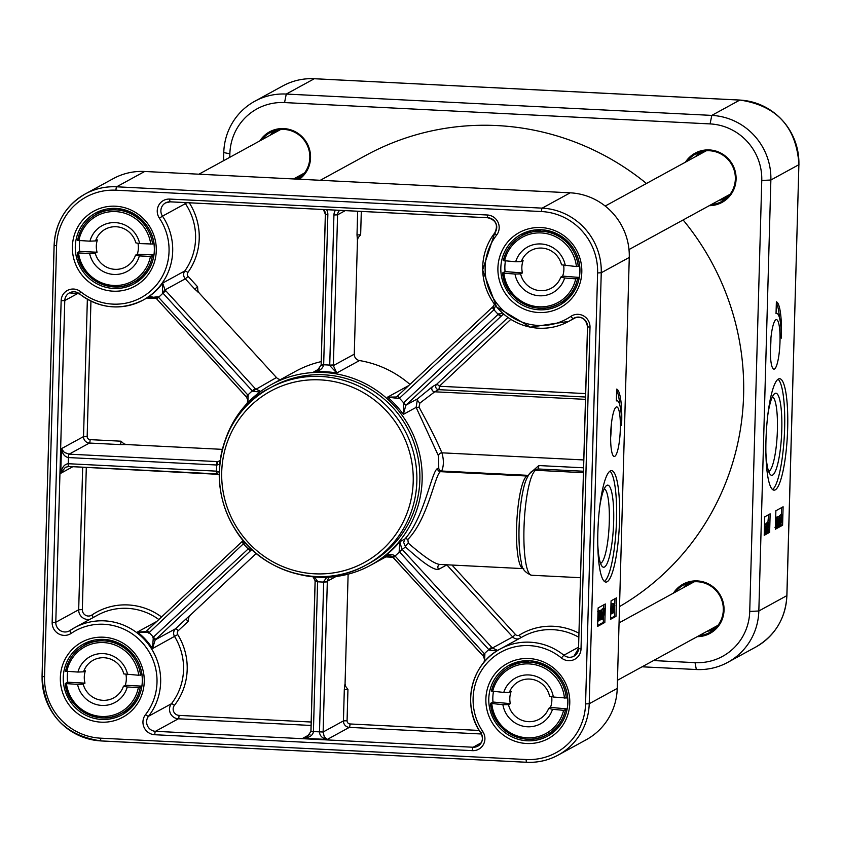 <?xml version="1.0" encoding="UTF-8"?>
<svg xmlns="http://www.w3.org/2000/svg" width="841" height="841" viewBox="0 0 841 841"><rect width="100%" height="100%" fill="white"/><g stroke="black" fill="none" stroke-linecap="round" stroke-linejoin="round"><path stroke-width="1.26" d="M619.512 606.592A258.828 252.405 -118.7 0 0 683.123 219.964M646.456 183.485A258.828 252.405 -118.7 0 0 365.625 155.511L320.305 180.289M772.385 396.836A37.382 7.106 -87.1 0 1 777.284 433.294A37.382 7.106 -87.1 0 1 769.095 471.223A37.382 7.106 -87.1 0 1 768.642 471.391M765.909 452.847A41.104 7.811 92.9 0 0 770.251 474.471A41.104 7.811 92.9 0 0 781.499 436.29A41.104 7.811 92.9 0 0 774.918 393.462A41.104 7.811 92.9 0 0 774.288 393.935A41.104 7.811 92.9 0 0 767.801 415.023M772.532 489.504A55.8 10.607 92.9 0 0 784.369 434.808A55.8 10.607 92.9 0 0 778.062 379.207M775.276 489.851A55.8 10.607 -87.1 0 1 774.025 490.156A55.8 10.607 -87.1 0 1 766.225 433.903A55.8 10.607 -87.1 0 1 779.618 378.702A55.8 10.607 -87.1 0 1 787.554 431.727A55.8 10.607 -87.1 0 1 775.276 489.851M642.103 666.797L696.327 669.52A61.992 60.457 -118.7 0 0 727.791 662.34A61.992 60.457 -118.7 0 0 758.834 610.997L770.871 180.016A61.992 60.457 -118.7 0 0 711.801 115.396L286.276 94.055A61.992 60.457 -118.7 0 0 254.812 101.235A61.992 60.457 -118.7 0 0 223.769 152.578L223.538 160.726M781.257 338.166A31.001 5.898 92.9 0 0 776.737 313.43A31.001 5.898 92.9 0 0 776.043 313.598L776.369 301.803A37.193 7.075 -87.1 0 1 781.257 338.166M775.875 510.739L783.108 506.787L782.593 525.257L775.36 529.21L775.875 510.739M764.732 516.837L770.146 513.862L769.631 532.332L764.206 535.307L764.732 516.837M774.498 369.01A24.799 4.71 -87.1 0 1 773.941 369.157A24.799 4.71 -87.1 0 1 770.472 344.148A24.799 4.71 -87.1 0 1 776.422 319.622A24.799 4.71 -87.1 0 1 779.954 343.181A24.799 4.71 -87.1 0 1 774.498 369.01M770.314 350.34A24.799 4.71 92.9 0 0 770.934 337.977M229.761 157.32L229.866 153.787A54.245 52.899 61.3 0 1 284.552 102.581L710.077 123.911A54.245 52.899 61.3 0 1 761.767 180.458L749.73 611.439A54.245 52.899 61.3 0 1 695.034 662.645L653.51 660.563M769.631 532.332L768.117 531.996M768.201 529.294L768.022 532.08L766.729 532.038M768.253 527.118L768.306 525.205M768.022 532.08L767.591 525.877L768.6 514.713M764.238 534.382L768.117 532.258M782.593 525.257L781.068 525.173L781.089 524.395M781.363 514.787L781.562 507.628M775.381 528.285L781.068 525.173M764.416 530.387L764.501 527.496M764.458 526.35L764.816 523.985L766.035 524.038L765.972 526.256L766.75 525.825L765.731 533.299L766.035 524.038M766.004 525.005L766.162 523.091L767.549 523.06L766.761 532.889L767.549 523.06M779.208 516.521L779.754 515.386L781.499 516.111L781.846 515.27L781.71 519.727L780.711 524.994L780.175 524.3L779.933 525.593L779.975 520.684L781.268 515.522M780.406 515.375L780.522 514.745L781.741 514.808M777.82 517.11L779.271 516.521L779.523 523.239L778.787 525.919L779.271 516.521M776.285 517.856L776.8 517.089M765.941 527.296L766.508 526.981L765.825 531.459L765.941 527.296M764.595 524.101L765.815 524.164M764.532 526.308L765.752 526.371M764.458 526.455L765.51 526.508M764.427 527.496L765.478 527.549M765.983 525.783L766.75 525.825M766.162 523.091L767.37 523.155M765.794 532.942L766.582 532.984M767.066 522.597L768.275 522.66L768.779 524.952L768.253 523.596L767.822 525.73L768.201 528.127M767.854 525.183L768.558 525.226M767.16 527.938L767.865 527.969M767.822 529.283L768.422 529.304M776.842 524.542L777.357 524.342L777.62 525.646L778.135 521.83L777.662 523.302L776.38 523.26M777.662 523.302L777.21 520.6L777.862 517.141L778.062 525.278L777.578 526.582L776.285 526.54M777.578 526.582L777.126 524.553M777.641 522.272L777.841 518.067L777.683 522.293M777.83 516.584L779.05 516.647M777.936 525.877L778.787 525.919M778.966 525.541L779.933 525.593M780.711 524.994L780.175 524.3M780.269 522.776L780.953 516.49L780.269 522.776M780.353 523.365L781.415 517.604L780.574 523.932M779.355 523.733L780.08 523.764M779.05 525.089L779.828 525.131M780.648 516.994L781.331 517.026M776.222 527.318L775.77 522.923L776.485 517.888L776.947 522.282L776.222 527.318L774.939 527.275M775.675 517.856L776.874 518.613M776.19 526.382L776.464 518.823L776.222 526.392M765.1 530.419L764.816 533.804L765.1 530.419L764.353 530.387M764.343 530.461L764.963 530.492M764.69 530.65L764.406 534.024L764.343 530.629M779.481 317.761A37.193 7.075 92.9 0 0 776.338 303.138M709.247 205.677A28.058 27.354 -118.7 0 0 736.096 178.429A28.058 27.354 -118.7 0 0 709.352 149.929A28.058 27.354 -118.7 0 0 685.457 162.166M697.21 636.669A28.058 27.354 -118.7 0 0 724.059 609.42A28.058 27.354 -118.7 0 0 697.315 580.91A28.058 27.354 -118.7 0 0 673.42 593.147M299.396 179.238A28.058 27.354 -118.7 0 0 309.309 148.668A28.058 27.354 -118.7 0 0 283.827 128.589A28.058 27.354 -118.7 0 0 259.932 140.825M687.454 161.073A27.122 26.449 61.3 0 1 695.749 153.892A27.122 26.449 61.3 0 1 709.51 150.749A27.122 26.449 61.3 0 1 734.592 171.795A27.122 26.449 61.3 0 1 721.767 201.483A27.122 26.449 61.3 0 1 711.255 204.584M699.985 152.042A27.122 26.449 -118.7 0 0 695.539 156.657M719.328 200.169A27.122 26.449 -118.7 0 0 725.604 198.918M702.834 151.275A26.092 25.44 -118.7 0 0 698.167 155.217M721.967 198.728A26.092 25.44 -118.7 0 0 727.801 196.931M675.418 592.053A27.122 26.449 61.3 0 1 683.701 584.873A27.122 26.449 61.3 0 1 697.473 581.741A27.122 26.449 61.3 0 1 722.556 602.787A27.122 26.449 61.3 0 1 709.73 632.474A27.122 26.449 61.3 0 1 699.218 635.575M687.938 583.034A27.122 26.449 -118.7 0 0 683.491 587.638M707.292 631.16A27.122 26.449 -118.7 0 0 713.567 629.898M690.797 582.256A26.092 25.44 -118.7 0 0 686.13 586.198M709.93 629.72A26.092 25.44 -118.7 0 0 715.765 627.912M261.94 139.732A27.122 26.449 61.3 0 1 270.224 132.552A27.122 26.449 61.3 0 1 283.985 129.419A27.122 26.449 61.3 0 1 308.815 149.509A27.122 26.449 61.3 0 1 297.893 179.165M274.46 130.712A27.122 26.449 -118.7 0 0 270.014 135.317M293.803 178.839A27.122 26.449 -118.7 0 0 300.079 177.577M277.309 129.934A26.092 25.44 -118.7 0 0 272.652 133.877M296.442 177.388A26.092 25.44 -118.7 0 0 302.276 175.59M335.485 210.124A9.304 9.072 -118.7 0 0 333.93 215.002L329.735 365.12A6.213 1.177 -88 0 1 329.725 365.562L336.768 372.983L333.351 365.604A9.314 1.766 92.9 0 0 333.383 364.952L337.577 214.833L345.273 210.618M409.956 384.411A103.065 100.51 -118.7 0 0 359.485 360.558A6.202 6.045 61.3 0 1 354.271 354.177L357.457 240.263L358.098 237.74L360.652 234.786L361.304 211.417M357.667 211.238L357.005 234.965L360.652 234.786M260.71 391.37L255.548 388.973A9.314 1.997 46.9 0 0 255.107 388.479L165.751 290.734A9.325 2.008 46.9 0 0 164.994 289.924L162.67 283.07L162.439 292.584A6.234 1.304 -131.7 0 1 162.944 293.141L165.751 290.734M280.568 379.543A6.202 6.045 61.3 0 1 276.458 377.535L199.18 293.004L197.877 290.713L197.572 286.749L188.121 276.416A3.101 3.028 61.3 0 1 187.858 272.495A61.992 60.457 -118.7 0 0 189.278 202.797M162.439 292.584L164.994 289.924L185.304 278.813L194.765 289.146L197.572 286.749M220.027 461.415L217.987 461.625A9.314 1.062 1.6 0 0 217.346 461.593L69.13 454.161L64.347 452.426L61.414 448.684C62.36 453.898 64.694 456.863 68.436 457.567L216.652 464.999A6.213 0.673 -179.2 0 1 217.083 465.01L219.701 464.19M222.35 449.357L126.444 444.553L123.942 443.838L120.967 441.189L90.124 439.643A3.101 3.028 61.3 0 1 87.17 436.416L90.944 301.173M219.207 472.232L216.915 471.181A6.213 0.736 2.4 0 0 216.484 471.149L68.268 463.717L68.436 457.567A3.101 0.589 -87.1 0 1 69.13 454.161L89.43 443.049L120.274 444.595A3.101 0.589 92.9 0 0 120.967 441.189M299.922 574.603A103.065 100.51 -118.7 0 0 306.765 575.98A103.065 100.51 -118.7 0 0 370.524 565.299A103.065 100.51 -118.7 0 0 419.249 452.479A103.065 100.51 -118.7 0 0 323.932 372.5A103.065 100.51 -118.7 0 0 271.632 384.432A103.065 100.51 -118.7 0 0 225.693 438.844M528.4 475.133L526.929 476.017A46.497 8.841 92.9 0 0 516.689 524.448A46.497 8.841 92.9 0 0 523.312 568.632L439.612 564.427C434.25 563.722 423.822 556.626 408.316 543.139L407.822 539.491C428.195 518.729 435.123 473.735 440.495 471.675L441.704 471.023C443.859 465.83 443.922 459.764 441.893 452.826C437.352 441.914 429.719 426.66 418.997 407.086L419.932 403.049A3.101 1.156 48.8 0 1 417.472 398.865L416.116 407.391L438.56 456.085L438.75 467.88L437.541 468.542C431.675 470.781 424.484 517.446 404.91 538.965L403.659 542.382L405.53 546.965C423.212 563.176 434.261 570.629 438.687 569.336L446.823 564.889L512.684 636.942A6.202 6.045 -118.7 0 0 519.097 638.666M321.241 361.619A103.065 100.51 -118.7 0 0 295.738 371.249L271.632 384.432M484.5 661.699L484.879 654.319A6.234 1.388 48.3 0 0 484.395 653.751L395.049 556.017A6.213 1.346 46 0 0 394.744 555.691C391.128 553.672 387.249 554.23 383.118 557.383L384.032 556.816L392.989 557.268A9.314 1.997 -133.1 0 1 393.388 557.699M127.632 674.671A26.092 25.44 -118.7 0 0 103.38 653.615A26.092 25.44 -118.7 0 0 77.929 672.054L83.564 671.812A21.445 20.909 61.3 0 1 93.214 660.217A21.445 20.909 61.3 0 1 123.816 673.925L138.744 675.26L141.835 674.493M65.587 671.223L65.556 671.255C67.995 659.764 74.25 651.123 84.31 645.362A38.749 37.782 -118.7 0 0 65.587 671.223L77.929 672.054M141.761 686.634L138.376 687.57L127.264 686.981L123.438 686.245L125.246 685.257A21.445 20.909 -118.7 0 0 126.329 679.139A21.445 20.909 -118.7 0 0 125.94 674.345M83.564 671.812L85.372 670.824A21.445 20.909 -118.7 0 0 84.994 683.134L83.185 684.122L77.561 684.374L65.209 683.544L67.616 682.219A38.749 37.782 61.3 0 1 67.722 671.517M65.22 683.617A38.749 37.782 -118.7 0 0 121.482 713.357C99.406 726.645 67.49 709.741 65.177 683.575L65.209 683.544M77.561 684.374A26.092 25.44 -118.7 0 0 101.814 705.431A26.092 25.44 -118.7 0 0 127.264 686.981M141.845 686.13L125.246 685.257M84.994 683.134L67.616 682.219M123.438 686.245A21.445 20.909 61.3 0 1 113.787 697.841A21.445 20.909 61.3 0 1 83.185 684.122M95.569 240.915A21.445 20.909 61.3 0 1 105.251 229.225A21.445 20.909 61.3 0 1 135.832 242.86L139.648 243.575A26.092 25.44 -118.7 0 0 115.312 222.623A26.092 25.44 -118.7 0 0 89.945 241.178L95.569 240.915L97.377 239.927A21.445 20.909 -118.7 0 0 96.316 246.035A21.445 20.909 -118.7 0 0 97.062 252.237L95.254 253.225L89.619 253.488L78.507 252.952L77.267 252.721L79.685 251.396A38.749 37.782 61.3 0 1 79.737 240.684M77.246 252.752C79.653 278.844 111.496 295.622 133.53 282.366A38.749 37.782 -118.7 0 1 77.277 252.794L77.267 252.721M153.829 255.496L150.444 256.431L139.333 255.895L135.506 255.17L137.314 254.182A21.445 20.909 -118.7 0 0 137.966 243.259M139.648 243.575L152.599 244.027A38.749 37.782 -118.7 0 0 96.347 214.371A38.749 37.782 -118.7 0 0 77.593 240.4L89.945 241.178M89.619 253.488A26.092 25.44 -118.7 0 0 113.956 274.45A26.092 25.44 -118.7 0 0 139.333 255.895M152.599 244.027L153.85 243.343M79.685 251.396L97.062 252.237M137.314 254.182L153.903 254.981M135.506 255.17A21.445 20.909 61.3 0 1 125.824 266.86A21.445 20.909 61.3 0 1 95.254 253.225M565.331 265.693A26.092 25.44 -118.7 0 0 541.615 244.006A26.092 25.44 -118.7 0 0 515.68 261.761L521.304 261.646A21.445 20.909 61.3 0 1 530.776 250.565A21.445 20.909 61.3 0 1 561.515 264.82L576.421 266.565L579.533 265.83M578.261 266.523A38.749 37.782 -118.7 0 0 521.872 235.711A38.749 37.782 -118.7 0 0 503.349 260.605L515.68 261.761M579.165 277.95L575.738 278.855L564.637 277.982L560.821 277.11L562.629 276.121A21.445 20.909 -118.7 0 0 563.869 270.056A21.445 20.909 -118.7 0 0 563.617 265.304M521.304 261.646L523.113 260.657A21.445 20.909 -118.7 0 0 522.419 272.947L520.611 273.935L514.997 274.05L503.896 273.178L502.655 272.894L505.063 271.569A38.749 37.782 61.3 0 1 505.43 260.952M514.997 274.05A26.092 25.44 -118.7 0 0 538.703 295.738A26.092 25.44 -118.7 0 0 564.637 277.982M579.249 277.435L562.629 276.121M522.419 272.947L505.063 271.569M560.821 277.11A21.445 20.909 61.3 0 1 551.349 288.19A21.445 20.909 61.3 0 1 520.611 273.935M509.362 692.364A21.445 20.909 61.3 0 1 518.739 681.546A21.445 20.909 61.3 0 1 549.541 696.096L553.346 697.021A26.092 25.44 -118.7 0 0 529.925 675.018A26.092 25.44 -118.7 0 0 503.748 692.416L509.362 692.364L511.17 691.365A21.445 20.909 -118.7 0 0 509.846 697.431A21.445 20.909 -118.7 0 0 510.319 703.644L508.511 704.632L502.897 704.695L490.566 703.349L492.973 702.035A38.749 37.782 61.3 0 1 493.478 691.46M567.034 709.436L563.586 710.33L552.495 709.299L548.679 708.374L550.487 707.386A21.445 20.909 -118.7 0 0 551.622 696.6M553.346 697.021L566.277 698.03A38.749 37.782 -118.7 0 0 509.835 666.692A38.749 37.782 -118.7 0 0 491.428 691.081L503.748 692.416M502.897 704.695A26.092 25.44 -118.7 0 0 526.319 726.698A26.092 25.44 -118.7 0 0 552.495 709.299M566.277 698.03L567.549 697.336M492.973 702.035L510.319 703.644M550.487 707.386L567.128 708.931M548.679 708.374A21.445 20.909 61.3 0 1 539.312 719.181A21.445 20.909 61.3 0 1 508.511 704.632M323.869 374.813A100.741 98.239 61.3 0 1 417.031 452.984A100.741 98.239 61.3 0 1 369.409 563.26L366.392 564.9A100.741 98.239 -118.7 0 0 414.024 454.634A100.741 98.239 -118.7 0 0 320.863 376.463A100.741 98.239 -118.7 0 0 269.73 388.111A100.741 98.239 -118.7 0 0 231.864 523.638A100.741 98.239 -118.7 0 0 366.392 564.9C321.788 590.498 260.268 572.5 234.618 528.516C201.577 475.06 226.502 408.411 269.73 388.111L272.747 386.471A100.741 98.239 61.3 0 1 323.869 374.813M610.251 470.939A55.8 10.607 -87.1 0 1 611.502 470.624A55.8 10.607 -87.1 0 1 619.291 526.886A55.8 10.607 -87.1 0 1 605.909 582.077A55.8 10.607 -87.1 0 1 597.962 529.063A55.8 10.607 -87.1 0 1 610.251 470.939M604.416 581.425A55.8 10.607 92.9 0 0 616.253 526.729A55.8 10.607 92.9 0 0 609.946 471.128M616.19 407.065A24.799 4.71 -87.1 0 1 616.747 406.928A24.799 4.71 -87.1 0 1 620.206 431.927A24.799 4.71 -87.1 0 1 614.256 456.463A24.799 4.71 -87.1 0 1 610.724 432.894A24.799 4.71 -87.1 0 1 616.19 407.065M610.629 437.646A24.799 4.71 92.9 0 0 611.249 425.283M497.746 650.419L492.363 648.054A9.325 2.008 46.9 0 0 491.628 647.213L402.282 549.478A9.314 1.997 46.9 0 0 401.83 548.994L399.79 541.772L399.17 551.549A6.213 1.325 -132.3 0 1 399.464 551.875L488.81 649.62A6.234 1.293 -134.5 0 1 489.315 650.156L497.199 650.766M315.154 581.415L310.97 731.407L306.986 737.021L302.907 738.24C309.183 737.746 312.673 735.633 313.409 731.88L317.593 581.762A6.213 1.209 92.1 0 0 317.604 581.331L314.376 576.958M148.605 633.073L146.849 630.729L145.546 631.654L137.346 632.064L149.151 632.579A3.101 0.662 -133.1 0 1 147.638 629.993A3.101 0.662 -133.1 0 1 147.669 629.972L242.166 541.499M502.34 312.978L498.177 314.303L403.312 403.123L403.354 414.371L405.846 405.225L502.739 314.723M534.887 469.73L538.103 468.973L583.475 471.244M583.57 467.806L538.797 465.557L529.189 473.998M419.932 403.049L434.734 391.801L438.645 389.656A3.101 0.589 92.9 0 0 439.338 386.25A3.101 0.662 46.9 0 0 438.392 385.315A3.101 0.662 46.9 0 0 436.647 384.295A3.101 3.028 -118.7 0 0 438.645 389.656L585.546 397.026M418.997 407.086A3.101 1.535 -29.1 0 1 416.116 407.391L403.354 414.371A103.065 100.51 61.3 0 0 387.596 397.131L399.128 398.55L494.003 309.74L495.528 305.661M583.791 459.943L441.893 452.826A3.101 2.891 -37.8 0 0 438.56 456.085M407.822 539.491A3.101 1.577 38.5 0 0 404.91 538.965L399.79 541.772A103.065 100.51 61.3 0 1 383.118 557.383L384.989 556.353M408.316 543.139A3.101 0.925 -47.1 0 0 405.53 546.965L399.17 551.549M397.909 395.69L396.195 397.005L387.596 397.131L408.684 385.599M311.17 722.02L179.049 715.386A6.202 6.045 61.3 0 1 174.423 705.347A61.992 60.457 -118.7 0 0 177.745 634.587A3.101 3.028 61.3 0 1 178.229 630.708L188.226 621.341L188.752 617.42L190.182 615.276L256.253 553.41M156.027 639.107A3.101 0.662 -133.1 0 1 153.335 637.152L152.463 648.6L155.217 639.864L251.837 549.52M188.226 621.341A3.101 0.662 46.9 0 0 185.535 619.386L175.538 628.753A6.202 6.045 -118.7 0 0 174.571 636.511A58.891 57.43 61.3 0 1 171.417 703.738A9.304 9.072 -118.7 0 0 178.366 718.792L311.075 725.457M345.062 683.712L344.778 685.121A3.101 1.892 -168.6 0 0 345.567 686.288L345.062 683.712L348.121 574.172M479.202 730.44L350.024 723.964A3.101 3.028 61.3 0 1 347.07 720.737L347.943 689.494L345.577 686.288M326.781 577.283L323.69 581.636A6.213 1.156 -86.3 0 1 323.68 582.067L319.485 732.185C319.853 735.991 322.439 738.409 327.223 739.46L324.258 736.748L323.123 732.017L327.317 581.888A9.314 1.766 92.9 0 0 327.328 581.236L328.715 577.199M347.943 689.494L344.305 689.673L343.433 720.905A6.202 6.045 -118.7 0 0 349.341 727.37L481.399 733.993M492.458 307.175L397.961 395.638A3.101 0.662 46.9 0 0 397.94 395.659L397.467 396.1L399.128 398.55M493.215 306.46L492.521 307.123A3.101 0.662 46.9 0 0 492.49 307.144L397.94 395.659A3.101 0.662 46.9 0 0 399.454 398.256A109.267 106.555 -118.7 0 1 403.627 402.828A3.101 0.662 46.9 0 0 406.319 404.784M493.299 306.387A3.101 1.02 46.5 0 0 493.257 306.418L492.49 307.144A3.101 0.662 46.9 0 0 494.003 309.74A65.093 63.474 -118.7 0 0 498.177 314.303A3.101 0.662 46.9 0 0 500.868 316.258M494.445 304.253L493.257 306.418A3.101 1.02 46.5 0 0 494.519 309.225M403.312 403.123L405.846 405.225L417.472 398.865L432.726 386.44L436.647 384.295L507.985 317.509M498.713 313.83A3.101 1.02 46.5 0 0 501.656 315.522L503.854 314.324M321.22 364.468A9.314 1.766 -87.1 0 1 321.199 364.994L317.068 370.692L313.84 371.827C318.981 371.375 322.24 369.188 323.638 365.257A6.213 1.188 93.7 0 0 323.659 364.815L327.853 214.697A9.304 9.072 -118.7 0 0 326.571 209.682M321.199 364.994L323.638 365.257M325.414 214.35L321.157 364.405L323.659 364.815A109.267 106.555 -118.7 0 1 329.735 365.12L333.383 364.952M329.725 365.562L333.351 365.604L354.271 354.177M158.003 296.736L146.67 298.04L156.121 298.282L158.003 296.736A6.234 1.377 45.5 0 1 158.518 297.272A65.093 63.474 -118.7 0 0 162.944 293.141L252.289 390.876A6.213 1.314 -133.9 0 1 252.594 391.202L259.785 392.064M247.885 402.597L248.158 395.344A6.213 1.356 47.7 0 0 247.874 395.018L158.518 297.272L156.836 299.039L246.182 396.773L247.874 395.018A109.267 106.555 -118.7 0 1 252.289 390.876L255.107 388.479M252.594 391.202L276.458 377.535M246.707 397.246L248.158 395.344M246.592 397.12A9.314 1.997 -133.1 0 0 246.266 396.752L247.748 399.832L247.254 403.27M246.213 396.7L156.132 298.271C151.317 296.305 148.279 296.169 147.017 297.851M217.083 465.01A3.101 0.799 -86.6 0 1 217.987 461.625L220.163 460.437M217.462 473.925A9.314 1.062 -178.4 0 0 216.999 473.904A3.101 0.589 -87.1 0 1 216.936 473.925A3.101 0.589 -87.1 0 1 216.484 471.149A109.267 106.555 -118.7 0 1 216.652 464.999A3.101 0.589 -87.1 0 1 217.346 461.593M216.862 473.893L68.783 466.471A3.101 0.589 -87.1 0 1 68.72 466.492A3.101 0.589 -87.1 0 1 68.268 463.717C64.494 464.137 61.982 467.333 60.731 473.315L65.377 467.323L68.647 466.461M217.64 473.935A3.101 0.799 -86.6 0 1 217.556 473.956A3.101 0.799 -86.6 0 1 216.915 471.181M249.735 547.491L153.335 637.152A65.093 63.474 -118.7 0 0 149.151 632.579L244.899 542.371M244.016 543.77A3.101 0.883 -133.3 0 1 242.65 541.036A3.101 0.883 -133.3 0 1 242.692 541.015M250.576 550.592A3.101 0.662 -133.1 0 1 247.885 548.637A109.267 106.555 -118.7 0 1 243.711 544.064A3.101 0.662 -133.1 0 1 242.187 541.467A3.101 0.662 -133.1 0 1 242.219 541.446L147.617 630.025M251.974 549.646L251.039 550.151A3.101 0.883 -133.3 0 1 248.2 548.343M178.229 630.708A3.101 0.662 -133.1 0 0 175.538 628.753L155.217 639.864L152.799 637.667M317.604 581.331A3.101 0.568 -179.2 0 1 315.112 580.732A3.101 0.568 -179.2 0 1 315.175 580.626M327.317 581.888L323.68 582.067A109.267 106.555 -118.7 0 1 317.593 581.762L315.165 581.278A9.314 1.766 -87.1 0 0 315.175 580.847M335.948 576.527L327.328 581.236A3.101 0.568 -179.2 0 1 323.69 581.636M402.282 549.478L399.464 551.875A109.267 106.555 -118.7 0 1 395.049 556.017L393.357 557.772L482.734 655.444M491.628 647.213L488.81 649.62A65.093 63.474 -118.7 0 0 484.395 653.751L482.702 655.517L392.989 557.268M578.944 633.21A61.992 60.457 -118.7 0 0 519.339 635.113A3.101 3.028 61.3 0 1 515.501 634.534L512.684 636.942L492.363 648.054A3.101 0.526 139.1 0 0 489.315 650.156M394.744 555.691L392.936 557.32C391.433 555.459 388.458 555.291 384.032 556.816L384.085 556.784M484.879 654.319A3.101 0.526 139.1 0 0 483.396 656.285L482.787 655.496A9.325 2.008 -133.1 0 1 483.375 656.148M484.006 662.277L484.553 659.46L483.396 656.285A3.101 0.526 139.1 0 0 483.522 656.327M44.541 676.795L42.05 676.374L54.087 245.393C55.443 222.55 65.808 205.414 85.193 193.977L113.209 178.66A61.992 60.457 61.3 0 1 144.673 171.48L570.198 192.82A61.992 60.457 61.3 0 1 629.268 257.441L617.231 688.422A61.992 60.457 61.3 0 1 586.188 739.765L558.161 755.092A61.992 60.457 -118.7 0 0 589.215 703.738L601.252 272.757A61.992 60.457 -118.7 0 0 542.182 208.137L116.657 186.797A61.992 60.457 -118.7 0 0 85.193 193.977A61.992 60.457 -118.7 0 0 54.15 245.32L56.589 245.803A58.891 57.43 61.3 0 1 115.963 190.213L541.488 211.543A58.891 57.43 61.3 0 1 597.604 272.936L585.567 703.917A58.891 57.43 61.3 0 1 526.182 759.518L100.657 738.177A58.891 57.43 61.3 0 1 44.541 676.795L56.589 245.803M621.583 425.472A31.001 5.898 92.9 0 0 617.052 400.736A31.001 5.898 92.9 0 0 616.358 400.905L616.695 389.11A37.193 7.075 -87.1 0 1 621.583 425.472M604.837 622.445L597.604 626.398L598.119 607.927L605.352 603.975L604.837 622.445L603.312 622.372L603.428 618.156M615.98 616.348L610.555 619.312L611.071 600.842L616.495 597.877L615.98 616.348L614.456 616.274L614.603 611.207M614.645 609.788L614.76 605.541M614.803 603.859L614.95 598.729M610.587 618.398L614.456 616.274M603.701 608.421L603.806 604.816M597.625 625.483L603.312 622.372M612.111 605.436L612.269 603.533L613.667 603.502L612.868 613.331L613.667 603.502M601.599 610.156L602.135 609.021L603.88 609.746L604.237 608.905L604.09 613.362L603.092 618.629L602.566 617.935L602.324 619.228L602.366 614.319L603.659 609.157M602.797 609.01L602.913 608.379L604.122 608.442M600.201 610.755L601.651 610.167L601.904 616.873L601.178 619.554L601.651 610.167M598.676 611.502L599.191 610.724M612.08 606.687L612.868 606.266L612.837 607.307L611.659 613.835L612.08 606.687M612.048 607.738L612.616 607.423L611.933 611.901L612.048 607.738M610.976 604.427L612.143 604.479M610.965 604.553L611.922 604.605M610.902 606.76L611.859 606.813M610.902 606.908L611.617 606.95M610.871 607.948L611.586 607.99M610.713 613.793L611.659 613.835M612.09 606.224L612.868 606.266M612.269 603.533L613.488 603.596M611.901 613.383L612.69 613.425M614.13 612.521L613.699 606.319L614.382 603.102L614.887 605.394L614.361 604.038L613.93 606.172L613.898 610.314L614.151 611.596L614.739 609.83L614.13 612.521L612.837 612.479M613.962 605.625L614.666 605.657M613.268 608.379L613.972 608.411M613.93 609.714L614.529 609.746M600.043 616.937L599.591 614.245L600.253 610.776L600.453 618.913L599.969 620.216L599.517 618.198L600.201 618.871L600.516 615.465L600.043 616.937L598.771 616.895M599.969 620.216L598.676 620.174M600.232 611.701L600.117 615.917L600.264 611.691M600.222 610.219L601.431 610.282M600.327 619.512L601.178 619.554M603.092 618.629L602.566 617.935M602.65 616.411L603.333 610.124L602.65 616.411M602.734 617L603.806 611.239L602.965 617.578M601.357 619.186L602.324 619.228M601.746 617.368L602.471 617.41M601.431 618.724L602.219 618.766M603.039 610.629L603.712 610.671M598.613 620.952L598.151 616.558L598.876 611.533L599.328 615.917L598.613 620.952L597.32 620.91M598.014 611.491L599.255 612.259M598.845 612.458L598.645 620.017L598.887 612.448M619.796 405.068A37.193 7.075 92.9 0 0 616.653 390.455M604.269 488.758A37.382 7.106 -87.1 0 1 609.168 525.205A37.382 7.106 -87.1 0 1 600.979 563.144A37.382 7.106 -87.1 0 1 600.527 563.312M597.793 544.768A41.104 7.811 92.9 0 0 602.135 566.392A41.104 7.811 92.9 0 0 604.521 567.013A41.104 7.811 92.9 0 0 613.688 520.232A41.104 7.811 92.9 0 0 606.172 485.856A41.104 7.811 92.9 0 0 599.686 506.944M761.767 180.458L770.871 180.016L798.887 164.689L786.85 595.68A61.992 60.457 61.3 0 1 755.807 647.023L727.791 662.34M749.73 611.439L758.834 610.997L786.913 595.607L798.887 164.689A61.992 60.457 61.3 0 0 739.817 100.079A3.101 0.589 -87.1 0 1 739.891 100.058A3.101 0.589 -87.1 0 1 739.954 100.079M710.077 123.911L711.801 115.396L739.817 100.079L314.303 78.739A61.992 60.457 61.3 0 0 282.839 85.908C292.647 80.61 303.159 78.213 314.366 78.718A3.101 0.589 92.9 0 0 314.303 78.739L286.276 94.055L284.552 102.581M229.866 153.787L223.769 152.578M695.034 662.645L696.327 669.52M798.897 164.552L798.95 164.626C796.406 127.075 776.716 105.556 739.891 100.058L314.366 78.718A3.101 0.589 92.9 0 1 314.439 78.739M786.861 595.544L786.913 595.607C785.557 618.45 775.192 635.586 755.807 647.023M767.003 529.946L767.56 529.977M766.834 532.027L767.875 532.08M776.59 526.529L777.431 526.571M776.916 523.27L777.536 523.302M777.452 520.053L778.146 520.085M779.155 520.642L779.975 520.684M775.413 527.275L776.085 527.307M776.012 522.366L776.716 522.408M585.641 393.588L439.338 386.25L510.771 319.37M575.654 317.593A61.992 60.457 -118.7 0 0 578.135 317.099M319.569 368.694L313.84 371.827A103.065 100.51 61.3 0 1 336.768 372.983L359.485 360.558M357.005 234.965L357.457 240.263M358.098 237.74A3.101 2.386 -10.6 0 0 357.236 239.128M194.765 289.146L199.18 293.004M197.877 290.713A3.101 2.018 -54 0 0 198.066 292.195M120.274 444.595L126.444 444.553M123.942 443.838A3.101 1.724 -92.8 0 0 124.931 444.626M242.618 541.078L243.207 540.406M140.584 675.176A38.749 37.782 -118.7 0 0 84.31 645.362L93.645 640.253M66.828 671.475A37.193 36.268 61.3 0 1 103.716 642.587A37.193 36.268 61.3 0 1 138.744 675.26M138.376 687.57A37.193 36.268 61.3 0 1 101.477 716.458A37.193 36.268 61.3 0 1 66.45 683.786M130.818 708.248L121.482 713.357A38.749 37.782 -118.7 0 0 140.216 687.486M142.865 277.267L133.53 282.366A38.749 37.782 -118.7 0 0 152.284 256.337M150.444 256.431A37.193 36.268 61.3 0 1 113.672 285.477A37.193 36.268 61.3 0 1 78.507 252.952M78.833 240.642A37.193 36.268 61.3 0 1 115.606 211.596A37.193 36.268 61.3 0 1 150.76 244.111M504.579 260.889A37.193 36.268 61.3 0 1 542.235 232.999A37.193 36.268 61.3 0 1 576.421 266.565M575.738 278.855A37.193 36.268 61.3 0 1 538.093 306.744A37.193 36.268 61.3 0 1 503.896 273.178M502.666 272.968A38.749 37.782 -118.7 0 0 559.044 303.706A38.749 37.782 -118.7 0 0 577.578 278.813M490.576 703.433A38.749 37.782 -118.7 0 0 547.007 734.687A38.749 37.782 -118.7 0 0 565.415 710.309M563.586 710.33A37.193 36.268 61.3 0 1 525.551 737.694A37.193 36.268 61.3 0 1 491.806 703.665M492.658 691.386A37.193 36.268 61.3 0 1 530.692 664.022A37.193 36.268 61.3 0 1 564.437 698.051M80.757 291.785A12.394 12.089 -118.7 0 0 61.141 300.742L52.153 622.456A12.394 12.089 -118.7 0 0 71.212 633.357A55.8 54.413 61.3 0 1 142.076 642.44A55.8 54.413 61.3 0 1 145.514 714.64A12.394 12.089 -118.7 0 0 154.776 734.729L472.411 750.656A12.394 12.089 -118.7 0 0 482.766 731.554A55.8 54.413 61.3 0 1 490.229 659.901A55.8 54.413 61.3 0 1 561.399 657.946A12.394 12.089 -118.7 0 0 581.015 648.979L590.004 327.265A12.394 12.089 -118.7 0 0 570.934 316.363A55.8 54.413 61.3 0 1 500.08 307.28A55.8 54.413 61.3 0 1 496.632 235.081A12.394 12.089 -118.7 0 0 487.37 215.002L169.745 199.075A12.394 12.089 -118.7 0 0 159.391 218.166A55.8 54.413 61.3 0 1 151.927 289.819A55.8 54.413 61.3 0 1 80.757 291.785L79.496 293.845A58.891 57.43 -118.7 0 0 143.191 300.048A58.891 57.43 -118.7 0 0 162.492 216.148L185.388 203.627A58.891 57.43 61.3 0 1 184.789 270.97L162.67 283.07A58.891 57.43 61.3 0 1 146.67 298.04M184.778 202.565A9.304 9.072 -118.7 0 0 185.388 203.627L186.881 202.67M159.391 218.166L162.492 216.148A9.304 9.072 61.3 0 1 170.124 201.819M494.771 232.894A58.891 57.43 -118.7 0 0 496.705 307.007A58.891 57.43 -118.7 0 0 568.716 321.388L530.366 327.17L496.611 306.997L482.65 269.993L494.792 232.841C498.377 225.125 496.053 220.1 487.822 217.766A3.101 0.589 -87.1 0 0 487.896 217.745A9.304 9.072 61.3 0 1 494.834 232.81A3.101 0.631 37.9 0 0 494.792 232.841A3.101 0.631 37.9 0 0 496.632 235.081M578.576 648.632A9.304 9.072 61.3 0 1 563.869 655.223L578.555 647.181M585.483 399.359L434.734 391.801A3.101 3.028 61.3 0 1 432.726 386.44M583.433 472.684L535.696 470.287L538.103 468.973A3.101 0.589 92.9 0 0 538.797 465.557M531.596 575.255A52.699 10.018 -87.1 0 1 524.09 525.173A52.699 10.018 -87.1 0 1 535.696 470.287A6.202 6.045 61.3 0 0 532.553 471.002C530.366 471.843 528.011 475.344 525.488 481.494A48.568 9.23 -87.1 0 0 521.42 562.661C521.641 568.537 525.036 572.732 531.596 575.255L580.5 577.704M187.858 272.495A3.101 0.62 -144.3 0 0 184.789 270.97A6.202 6.045 -118.7 0 0 185.304 278.813L188.121 276.416M169.745 199.075A3.101 0.589 -87.1 0 0 170.187 201.84A3.101 0.589 -87.1 0 0 170.26 201.819L487.759 217.745M333.93 215.002L337.577 214.833A6.202 6.045 61.3 0 1 339.732 210.334M309.909 734.414L302.907 738.24L327.223 739.46L349.341 727.37A3.101 0.589 92.9 0 0 350.024 723.964M156.762 621.446L137.346 632.064A58.891 57.43 61.3 0 1 152.463 648.6L177.745 634.587M87.359 299.291L83.532 436.595L61.414 448.684L60.731 473.315L72.831 466.692M87.17 436.416L83.532 436.595A6.202 6.045 -118.7 0 0 89.43 443.049A3.101 0.589 92.9 0 0 90.124 439.643M515.501 634.534L451.974 565.047M587.565 326.918L578.524 648.558L581.015 648.979M576.096 317.351L568.716 321.388A58.891 57.43 -118.7 0 0 573.268 318.602L574.739 317.803M570.934 316.363A3.101 0.683 -124.1 0 0 573.268 318.602A9.304 9.072 61.3 0 1 587.565 326.781L590.004 327.265M527.948 475.89A3.101 3.028 61.3 0 1 526.929 476.017L440.495 471.675A3.101 3.028 61.3 0 1 437.541 468.542M438.75 467.88A3.101 3.028 61.3 0 0 441.704 471.023L528.137 475.354A3.101 3.028 61.3 0 0 528.264 475.354M439.738 564.427L439.412 564.542A3.101 3.028 -118.7 0 0 438.687 569.336M561.399 657.946L563.869 655.223A58.891 57.43 -118.7 0 0 500.164 649.021L523.06 636.5A58.891 57.43 61.3 0 1 578.839 637.278M520.463 637.92A3.101 0.683 58.1 0 0 519.339 635.113M161.546 616.968A61.992 60.457 -118.7 0 0 91.869 615.034A6.202 6.045 61.3 0 1 82.334 609.588L86.308 467.365M480.852 732.9A58.891 57.43 -118.7 0 1 500.164 649.021C470.981 663.864 461.352 705.704 480.8 732.953L480.863 732.921A9.304 9.072 61.3 0 1 473.105 747.239L155.469 731.313A9.304 9.072 61.3 0 1 148.521 716.259A58.891 57.43 -118.7 0 0 146.681 642.103A58.891 57.43 -118.7 0 0 74.639 627.68L97.545 615.16A58.891 57.43 61.3 0 1 158.833 619.512M93.088 617.599A3.101 0.683 55.9 0 0 91.869 615.034M82.67 467.186L78.686 609.757A9.304 9.072 -118.7 0 0 90.145 619.207M71.212 633.357A3.101 0.683 55.9 0 1 70.076 630.466L74.639 627.68A58.891 57.43 -118.7 0 0 70.087 630.456A3.101 0.683 55.9 0 0 70.076 630.466A9.304 9.072 61.3 0 1 55.79 622.277L78.686 609.757L82.334 609.588M190.182 615.276L189.015 616.264A3.101 1.661 -130.5 0 0 188.752 617.42M154.776 734.729A3.101 0.589 92.9 0 1 155.469 731.313L178.366 718.792A3.101 0.589 92.9 0 0 179.049 715.386M145.514 714.64A3.101 0.631 -142.1 0 0 148.521 716.259L171.417 703.738A3.101 0.631 -142.1 0 1 174.423 705.347M189.015 616.264L185.535 619.386M313.073 576.831L315.112 580.732L310.907 731.47L323.123 732.017L343.433 720.905L347.07 720.737M344.778 685.121L344.305 689.673M323.512 209.525A6.202 6.045 61.3 0 1 325.414 214.224L327.853 214.697M156.205 298.261A9.325 2.008 -133.1 0 1 156.868 298.965M320.169 379.869A97.64 95.222 61.3 0 1 399.023 529.483A97.64 95.222 61.3 0 1 233.188 521.168A97.64 95.222 61.3 0 1 320.169 379.869M306.986 737.01L310.97 731.407M472.411 750.656A3.101 0.589 92.9 0 1 473.105 747.239L481.241 742.792M52.153 622.456L55.79 622.277L64.778 300.573L78.371 293.131M61.141 300.742L64.778 300.573A9.304 9.072 61.3 0 1 79.411 293.782M165.54 202.891L170.187 201.84L487.822 217.766A3.101 0.589 -87.1 0 1 487.37 215.002M477.825 746.167C482.618 742.803 483.607 738.398 480.8 732.953L482.766 731.554M529.42 660.742A40.294 39.296 61.3 0 1 566.687 692.006A40.294 39.296 61.3 0 1 547.638 736.117A40.294 39.296 61.3 0 1 493.825 719.612A40.294 39.296 61.3 0 1 508.973 665.399A40.294 39.296 61.3 0 1 529.42 660.742M529.01 658.545A42.775 41.714 -118.7 0 0 490.902 720.443A42.775 41.714 -118.7 0 0 563.554 724.09A42.775 41.714 -118.7 0 0 529.01 658.545M103.895 639.402A40.294 39.296 61.3 0 1 141.162 670.666A40.294 39.296 61.3 0 1 122.113 714.776A40.294 39.296 61.3 0 1 68.3 698.272A40.294 39.296 61.3 0 1 83.448 644.069A40.294 39.296 61.3 0 1 103.895 639.402M103.485 637.205A42.775 41.714 -118.7 0 0 65.377 699.102A42.775 41.714 -118.7 0 0 138.029 702.75A42.775 41.714 -118.7 0 0 103.485 637.205M115.932 208.421A40.294 39.296 61.3 0 1 153.199 239.685A40.294 39.296 61.3 0 1 134.15 283.795A40.294 39.296 61.3 0 1 80.337 267.291A40.294 39.296 61.3 0 1 95.485 213.078A40.294 39.296 61.3 0 1 115.932 208.421M115.522 206.213A42.775 41.714 -118.7 0 0 77.414 268.121A42.775 41.714 -118.7 0 0 150.066 271.759A42.775 41.714 -118.7 0 0 115.522 206.213M541.457 229.751A40.294 39.296 61.3 0 1 578.724 261.025A40.294 39.296 61.3 0 1 559.675 305.136A40.294 39.296 61.3 0 1 505.861 288.621A40.294 39.296 61.3 0 1 521.01 234.418A40.294 39.296 61.3 0 1 541.457 229.751M541.047 227.554A42.775 41.714 -118.7 0 0 502.939 289.462A42.775 41.714 -118.7 0 0 575.591 293.099A42.775 41.714 -118.7 0 0 541.047 227.554M100.657 738.177A3.101 0.589 92.9 0 0 101.109 740.942A3.101 0.589 92.9 0 0 101.183 740.921L526.561 762.261M42.103 676.448A61.992 60.457 -118.7 0 0 101.046 740.921M54.139 245.456L42.05 676.374C44.594 713.925 64.284 735.444 101.109 740.942L526.634 762.282A3.101 0.589 92.9 0 0 526.697 762.261A61.992 60.457 -118.7 0 0 558.161 755.092C548.353 760.39 537.841 762.787 526.634 762.282A3.101 0.589 92.9 0 1 526.182 759.518M144.673 171.48L116.657 186.797A3.101 0.589 -87.1 0 0 115.963 190.213M617.231 688.422L589.215 703.738L585.567 703.917M629.268 257.441L601.252 272.757L597.604 272.936M570.198 192.82L542.182 208.137A3.101 0.589 -87.1 0 0 541.488 211.543M613.11 610.387L613.667 610.419M612.942 612.458L613.983 612.511M598.971 620.164L599.812 620.206M599.297 616.905L599.917 616.937M599.843 613.688L600.537 613.72M601.536 614.277L602.366 614.319M597.751 620.91L598.466 620.952M598.393 616.011L599.107 616.043M598.382 619.197L598.908 619.228M254.812 101.235L282.839 85.908M768.359 522.639L767.15 522.576M780.585 525.026L779.365 524.963M781.089 515.407L779.88 515.354M776.569 517.877L775.349 517.814M776.737 313.43L776.043 313.388M628.994 249.567L730.051 194.303M605.194 206.045L706.261 150.791M617.462 680.274L718.014 625.294M619.06 622.876L694.224 581.772M293.593 178.944L304.526 172.973M198.897 174.203L280.736 129.451M370.524 565.299L388.216 555.617M77.561 240.431C79.969 228.857 86.234 220.174 96.347 214.371L105.682 209.272M531.207 230.602L521.872 235.711C512.127 241.272 505.946 249.577 503.317 260.626M502.624 272.926C504.264 299.543 536.632 317.225 559.044 303.706L568.379 298.597M490.534 703.391C491.806 730.23 524.427 748.332 547.007 734.687L556.343 729.589M491.396 691.102C494.119 680.285 500.258 672.148 509.835 666.692L519.17 661.594M69.435 292.868L79.411 293.866C99.69 308.836 120.946 310.897 143.191 300.048L148.321 297.241M534.939 469.699L532.553 471.002M523.312 568.632L523.838 568.779M397.467 396.1L396.216 396.994M323.407 209.525L325.351 214.287L321.146 365.026L317.089 370.681M65.451 467.291L68.72 466.482L219.186 474.387M146.849 630.729L145.598 631.623M573.982 318.171C581.573 315.848 586.082 318.739 587.502 326.855L578.524 648.558L573.919 656.201M70.076 630.466L69.372 630.897M547.638 736.117C581.362 715.596 571.491 665.893 529.367 660.753L508.973 665.399M122.113 714.776C155.837 694.267 145.966 644.563 103.842 639.412L83.448 644.069M134.15 283.795C167.874 263.275 158.003 213.572 115.879 208.431L95.485 213.078M559.675 305.136C593.399 284.615 583.528 234.912 541.404 229.772L521.01 234.418M602.965 618.661L601.757 618.608M603.481 609.052L602.261 608.989M598.95 611.512L597.741 611.449M617.052 400.736L616.369 400.705"/></g></svg>
